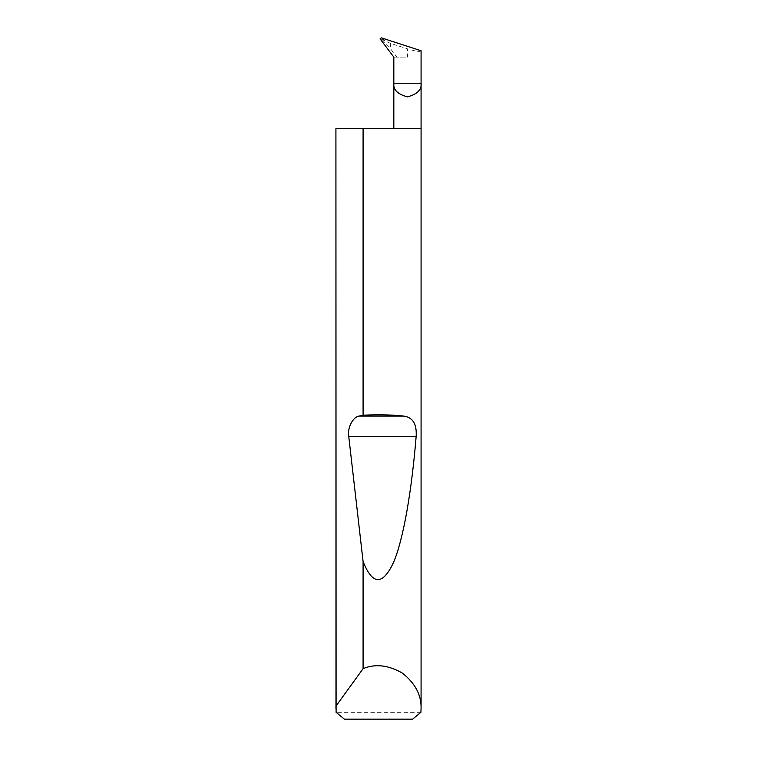 <?xml version="1.0" encoding="UTF-8"?>
<svg xmlns="http://www.w3.org/2000/svg" width="757" height="757" viewBox="0 0 757 757"><rect width="100%" height="100%" fill="white"/><g stroke="black" fill="none" stroke-linecap="round" stroke-linejoin="round"><path stroke-width="0.57" stroke-dasharray="3.79 2.84" d="M421.081 128.662L335.919 128.662M420.901 712.337L336.099 712.337M390.347 43.3L380.146 38.626L390.347 48.505L396.838 57.116L407.455 57.116L407.455 48.855L390.347 43.3L390.347 48.505M421.081 50.757C420.22 52.006 415.678 51.372 407.455 48.855M396.838 57.116L393.829 57.116M395.097 57.116L407.455 57.116M344.397 719.15L412.603 719.15M384.802 40.31L381.348 37.85M380.364 39.241L381.424 39.998"/><path stroke-width="1.14" d="M393.829 128.662L393.829 83.242L421.081 83.242L421.081 50.757L381.348 37.85L380.146 38.626L380.364 39.241L393.829 57.116L393.829 83.242C393.053 89.686 397.595 94.228 407.455 96.868C417.315 94.228 421.857 89.686 421.081 83.242L421.081 708.363L420.901 712.337L412.603 719.15L344.397 719.15L336.099 712.337L335.919 128.662L335.976 706.092L363.086 668.668C375.311 663.548 388.473 665.072 402.554 673.219C415.252 683.391 421.422 695.106 421.081 708.363M363.086 415.233C377.355 414.439 390.763 414.713 403.33 416.047C412.641 417.069 416.918 423.825 416.161 436.316C411.865 489.145 403.632 539.126 393.394 562.716C382.569 585.615 372.472 585.208 363.086 561.467L348.731 436.316C347.17 427.781 353.036 416.634 359.395 416.047L363.086 415.233L363.086 128.662L421.081 128.662M363.086 668.668L363.086 561.467M335.919 708.363L335.976 706.092M363.086 128.662L335.976 128.662M359.395 416.047L403.33 416.047M348.731 436.316L416.161 436.316"/></g></svg>
